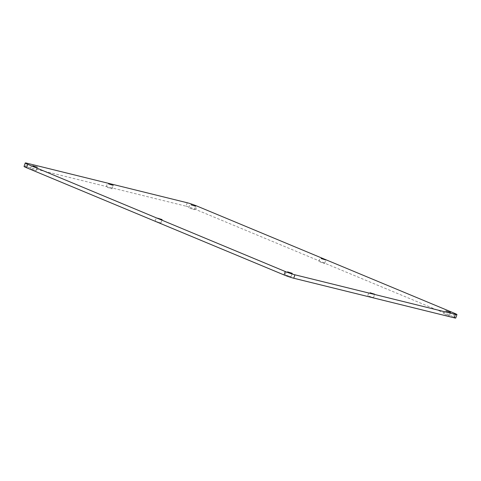 <?xml version="1.0" encoding="UTF-8"?>
<svg xmlns="http://www.w3.org/2000/svg" width="481" height="481" viewBox="0 0 481 481"><rect width="100%" height="100%" fill="white"/><g stroke="black" fill="none" stroke-linecap="round" stroke-linejoin="round"><path stroke-width="0.36" stroke-dasharray="2.4 1.8" d="M31.53 169.198L36.213 170.647L31.53 169.198M286.357 275.282L291.047 276.737L286.357 275.282M189.803 208.249L194.486 209.698L189.803 208.249M444.63 314.333L449.314 315.789L444.63 314.333M368.819 296.194L373.503 297.649L368.819 296.194M107.341 187.337L112.025 188.792L107.341 187.337M319.943 261.965L324.627 263.42L319.943 261.965M156.217 221.567L160.901 223.022L156.217 221.567M187.265 202.766L186.063 206.199L25.613 166.606L26.81 163.179M454.437 313.257L453.234 316.684L195.749 209.488L196.951 206.06M24.05 166.414A7.287 0.541 -160.7 0 1 25.613 166.606M186.063 206.199A7.287 0.541 -160.7 0 1 195.749 209.488M453.234 316.684A7.287 0.541 -160.7 0 1 455.747 318.019M36.213 170.647L37.416 167.22M291.047 276.737L292.244 273.31M194.486 209.698L195.689 206.271M449.314 315.789L450.517 312.361M373.503 297.649L374.705 294.216M112.025 188.792L113.227 185.359M324.627 263.42L325.829 259.987M160.901 223.022L162.103 219.589M155.171 221.013L156.373 217.58M318.897 261.411L320.099 257.978M106.295 186.784L107.497 183.351M367.773 295.641L368.975 292.207M443.584 313.78L444.787 310.353M188.756 207.69L189.953 204.263M285.311 274.729L286.514 271.302M30.483 168.639L31.686 165.211"/><path stroke-width="0.72" d="M32.732 165.765L37.416 167.22L32.732 165.765M287.56 271.855L292.244 273.31L287.56 271.855M190.999 204.816L195.689 206.271L190.999 204.816M445.833 310.906L450.517 312.361L445.833 310.906M370.021 292.767L374.705 294.216L370.021 292.767M108.544 183.91L113.227 185.359L108.544 183.91M321.146 258.537L325.829 259.987L321.146 258.537M157.419 218.14L162.103 219.589L157.419 218.14M187.265 202.766L26.81 163.179A7.287 0.541 19.3 0 0 25.252 162.981A7.287 0.541 19.3 0 0 27.766 164.316L285.251 271.512A7.287 0.541 19.3 0 0 294.937 274.801L455.387 314.394A7.287 0.541 19.3 0 0 456.95 314.586A7.287 0.541 19.3 0 0 454.437 313.257L196.951 206.06A7.287 0.541 19.3 0 0 187.265 202.766M294.937 274.801L293.735 278.234L454.19 317.821L455.387 314.394M27.766 164.316L26.563 167.743L284.049 274.94L285.251 271.512M293.735 278.234A7.287 0.541 -160.7 0 1 284.049 274.94M26.563 167.743A7.287 0.541 -160.7 0 1 24.05 166.414L25.252 162.981M456.95 314.586L455.747 318.019A7.287 0.541 -160.7 0 1 454.19 317.821"/></g></svg>

